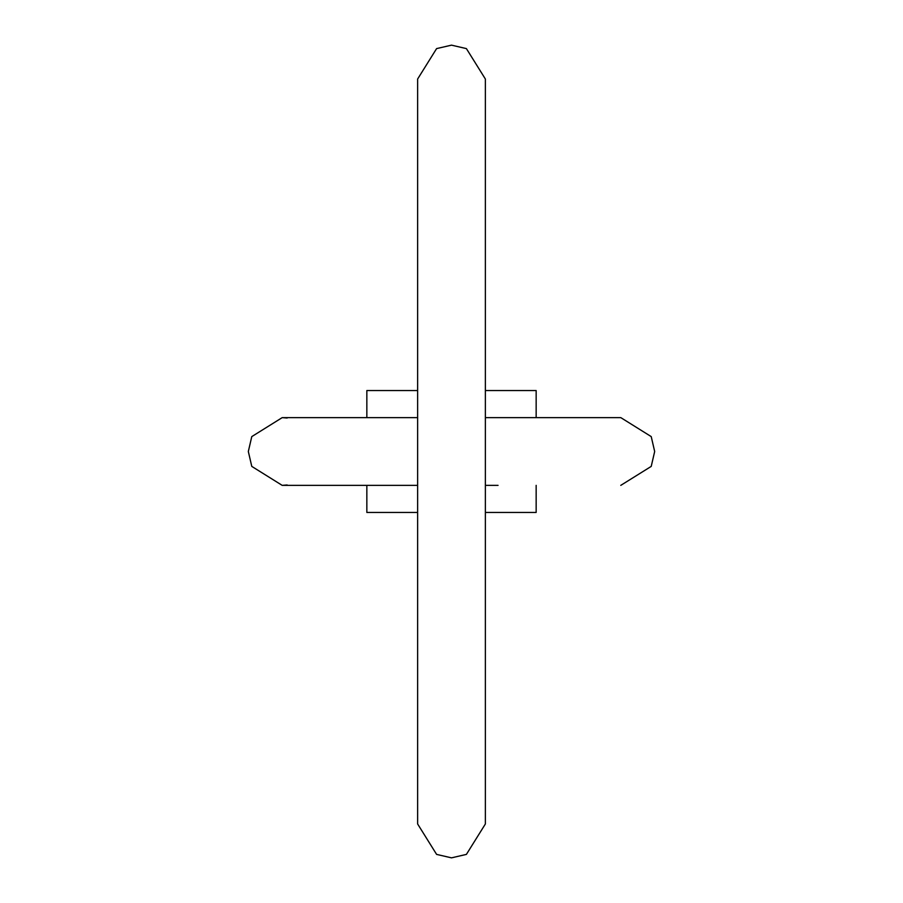 <?xml version="1.0" encoding="UTF-8"?>
<svg xmlns="http://www.w3.org/2000/svg" width="903" height="903" viewBox="0 0 903 903"><rect width="100%" height="100%" fill="white"/><g stroke="black" fill="none" stroke-linecap="round" stroke-linejoin="round"><path stroke-width="1.35" d="M488.151 417.637L620.812 417.637L651.221 436.6L654.675 451.5L651.221 466.399L620.779 485.362M417.637 417.637L291.895 417.637L366.844 417.637L366.844 390.547L417.637 390.547M485.362 485.362L498.061 485.362M536.156 417.637L536.156 390.547L485.362 390.547M417.637 512.452L366.844 512.452L366.844 485.362M536.156 485.362L536.156 512.452L485.362 512.452M282.188 485.362L291.895 485.362L282.188 485.362L287.188 484.99L282.188 485.362L251.779 466.399L248.325 451.5L251.779 436.6L282.188 417.637L291.895 417.637L282.188 417.637L287.188 418.01M485.362 417.637L620.812 417.637L651.221 436.6L654.675 451.5M291.895 485.362L417.637 485.362M248.325 451.5L251.779 436.6L282.188 417.637L291.895 417.637M451.5 45.15L436.6 48.604L417.637 79.012L417.637 823.987L436.6 854.396L451.5 857.85L466.399 854.396L485.362 823.987L485.362 79.012L466.399 48.604L451.5 45.15"/></g></svg>

